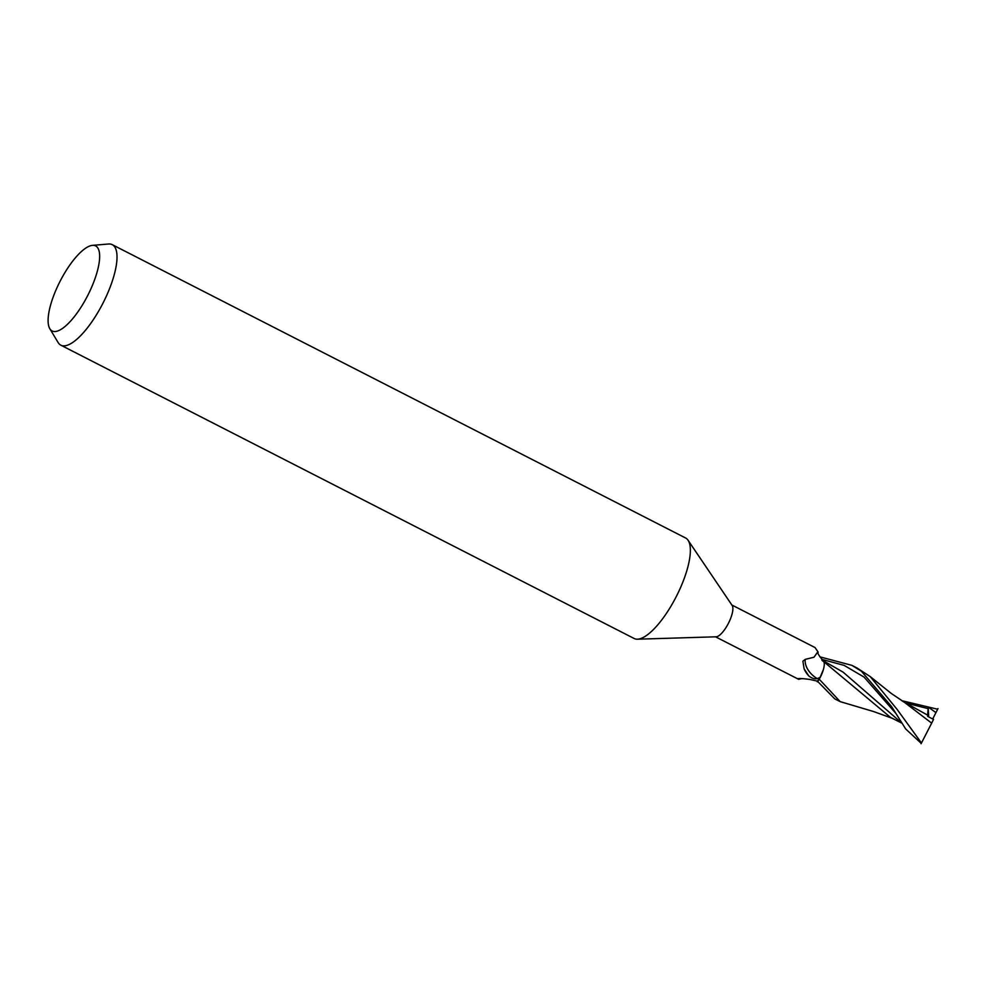 <?xml version="1.0" encoding="UTF-8"?>
<svg xmlns="http://www.w3.org/2000/svg" width="987" height="987" viewBox="0 0 987 987"><rect width="100%" height="100%" fill="white"/><g stroke="black" fill="none" stroke-linecap="round" stroke-linejoin="round"><path stroke-width="1.48" d="M688.149 540.37L732.169 605.475A17.877 5.823 117.1 0 1 728.505 623.155A17.877 5.823 117.1 0 1 716.143 636.8L637.59 639.194M817.902 651.716C819.062 653.32 815.077 651.038 823.306 660.92A16.15 5.256 117.1 0 1 820.271 677.353L817.236 678.612C814.719 679.278 811.906 678.39 808.785 675.935L804.121 668.865L802.887 661.204L805.219 659.378L814.004 657.219L817.902 651.716L814.991 647.534L731.848 604.994M688.087 540.271A56.444 18.383 117.1 0 1 676.514 596.099A56.444 18.383 117.1 0 1 634.185 638.515L60.836 345.179A56.444 18.383 117.1 0 1 58.097 342.501L49.806 328.696A47.758 15.545 117.1 0 1 59.812 281.801A47.758 15.545 117.1 0 1 92.445 245.368A47.758 15.545 117.1 0 1 87.942 295.076A47.758 15.545 117.1 0 1 49.806 328.696M92.445 245.368L108.496 244.011A56.444 18.383 117.1 0 1 112.259 244.665A56.444 18.383 117.1 0 1 103.179 302.762A56.444 18.383 117.1 0 1 60.836 345.179M112.259 244.665L685.607 538.001A56.444 18.383 117.1 0 1 676.514 596.099M817.236 678.612A19.432 13.275 36.5 0 1 805.219 659.378M808.785 675.935A20.406 13.941 36.5 0 1 804.208 669.05A20.406 13.941 36.5 0 1 804.158 668.952M820.271 677.353A17.877 5.823 117.1 0 1 817.372 681.141L834.706 698.833L839.962 701.523M801.678 678.637A20.48 9.525 171.5 0 0 799.803 679.044A20.48 9.525 171.5 0 0 798.668 679.34L797.878 678.612M799.803 679.044L798.68 679.34C796.904 678.229 800.568 678.254 809.673 679.414L817.372 681.141M819.815 656.824L851.843 665.337L861.367 671.16L891.594 706.581L905.696 728.974L920.637 742.792A18.815 6.132 117.1 0 0 921.463 742.989L897.134 709.431L870.189 676.564L856.876 667.903M901.637 700.647L937.65 709.234M931.79 722.903L921.081 743.717M904.845 702.645L931.666 723.138M937.995 708.555L935.947 712.614L928.187 707.05L927.595 716.328L933.505 719.4M933.542 719.313L931.531 723.422M927.792 715.217L902.76 701.362M890.484 717.376L823.886 661.783M892.31 718.314L873.569 711.541L840.196 701.634L819.309 679.29L823.405 669.494M901.291 722.644L843.108 672.147L822.8 660.476M823.528 661.598L821.998 660.377M935.947 712.614L932.715 718.98M819.309 679.29A18.815 6.119 117.1 0 1 817.298 681.795M928.187 707.05L928.681 716.895M928.224 708.629L906.313 703.188M895.69 713.243L864.057 677.094L844.156 665.386L821.752 659.353M798.606 679.303L715.563 636.825M851.843 665.337L857.333 668.137M905.511 703.04L891.212 693.405L870.189 676.564M901.538 723.015L890.373 717.327"/></g></svg>
